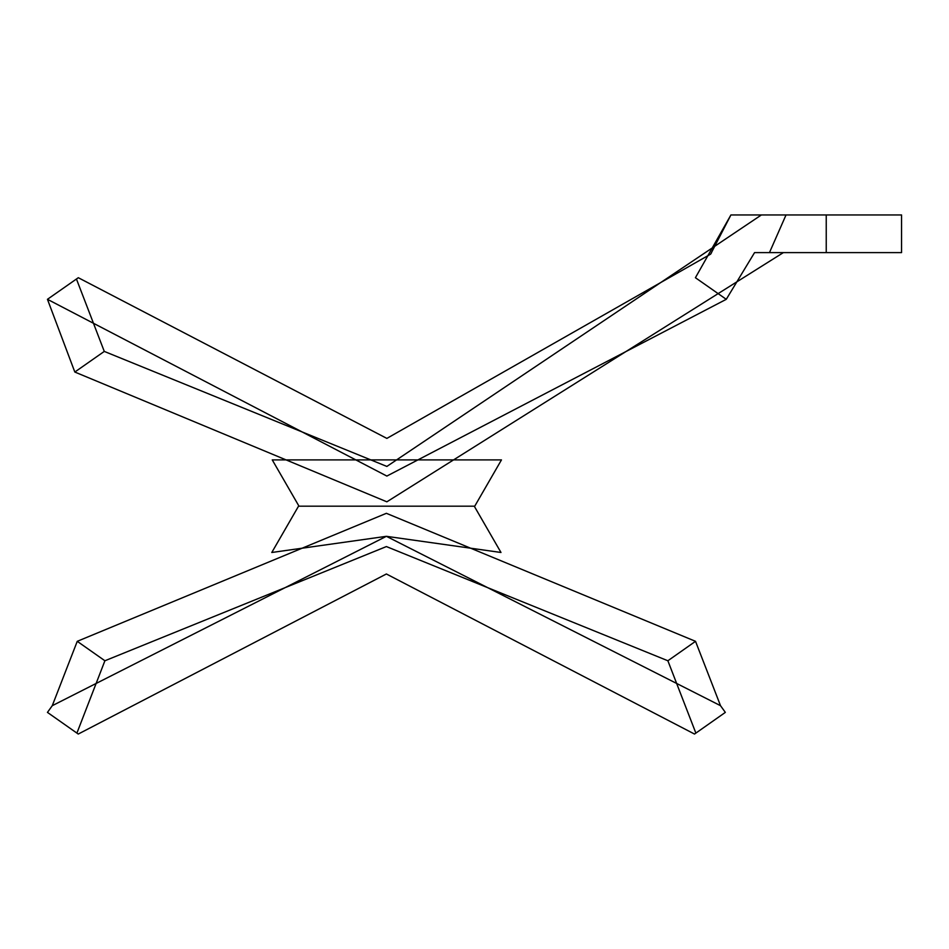 <?xml version="1.0" encoding="UTF-8"?>
<svg xmlns="http://www.w3.org/2000/svg" width="949" height="949" viewBox="0 0 949 949"><rect width="100%" height="100%" fill="white"/><g stroke="black" fill="none" stroke-linecap="round" stroke-linejoin="round"><path stroke-width="1.42" d="M78.304 277.713L386.86 438.402L710.647 254.13L730.92 214.948L695.415 277.713L730.92 214.948L826.235 214.948L826.235 252.612L754.562 252.612L726.27 299.315L754.562 252.612L726.27 299.315L386.86 476.066L47.45 299.315L386.86 476.066L726.27 299.315L754.562 252.612L783.364 252.612L769.461 252.612L786.033 214.948L761.395 214.948L386.86 466.433L104.283 351.415L76.442 279.018L78.304 277.713L386.86 438.402L710.647 254.13L730.92 214.948L761.395 214.948M726.27 299.315L695.415 277.713M501.463 459.897L272.256 459.897L501.463 459.897L272.256 459.897L501.463 459.897L474.737 506.185L298.994 506.185L474.737 506.185L298.994 506.185L272.256 459.897L298.994 506.185L474.737 506.185L501.463 459.897M786.033 214.948L901.55 214.948L901.55 252.612L769.461 252.612M74.829 372.044L47.45 299.315L74.829 372.044L386.86 501.819L783.364 252.612L386.86 501.819L74.829 372.044L104.283 351.415M826.235 214.948L826.235 252.612M47.45 299.315L76.442 279.018M386.385 573.979L78.257 734.051L386.385 573.979L694.514 734.051L386.385 573.979M386.385 506.185L474.263 506.185L386.385 506.185M725.333 712.391L720.516 705.688L386.385 536.315L720.516 705.688L695.522 641.322L667.871 660.765L695.866 733.102L725.333 712.391L720.516 705.688L695.522 641.322L386.385 513.314L695.522 641.322M78.257 734.051L47.45 712.391L52.266 705.688L386.385 536.315L500.989 552.484L386.385 536.315L271.794 552.484L386.385 536.315L271.794 552.484L386.385 536.315L500.989 552.484L386.385 536.315L52.266 705.688L77.249 641.322L104.9 660.765L386.385 546.565L667.871 660.765M47.45 712.391L52.266 705.688L77.249 641.322L386.385 513.314L77.249 641.322M694.514 734.051L695.866 733.102M76.905 733.102L104.9 660.765M711.548 252.612L710.647 254.13L386.86 438.402L78.304 277.713L386.86 438.402L710.647 254.13L711.548 252.612M298.52 506.185L271.794 552.484L298.52 506.185M500.989 552.484L474.263 506.185L500.989 552.484"/></g></svg>
